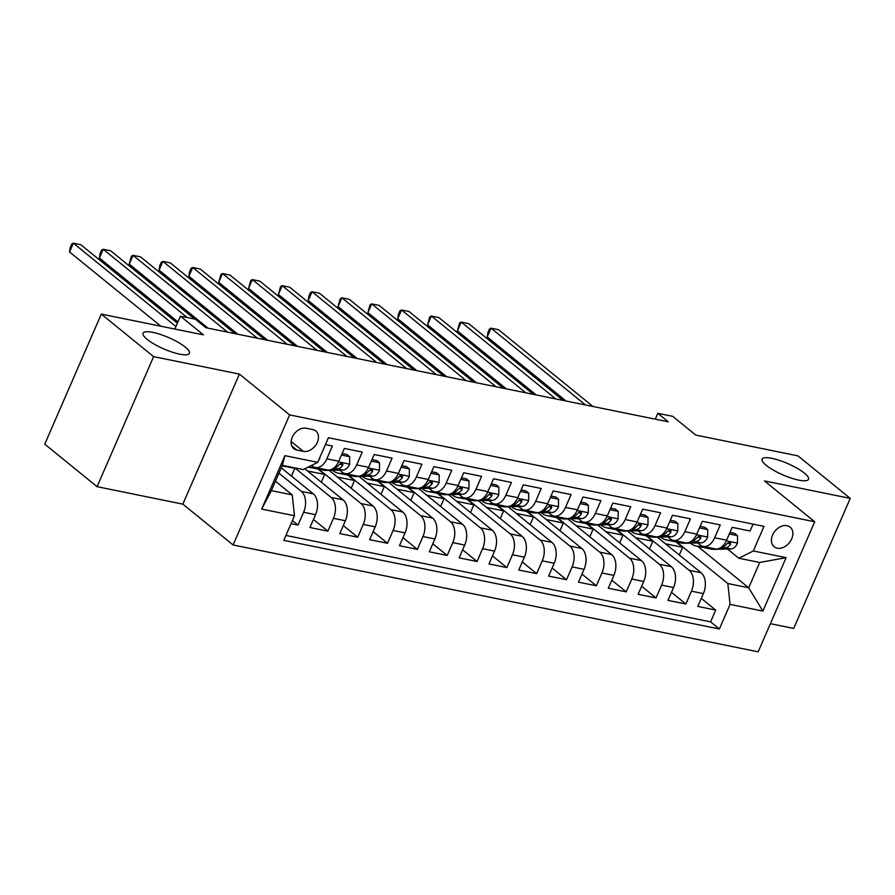 <?xml version="1.0" encoding="UTF-8"?>
<svg xmlns="http://www.w3.org/2000/svg" width="895" height="895" viewBox="0 0 895 895"><rect width="100%" height="100%" fill="white"/><g stroke="black" fill="none" stroke-linecap="round" stroke-linejoin="round"><path stroke-width="1.34" d="M766.209 465.344A25.295 6.164 -156.5 0 1 762.104 459.146A25.295 6.164 -156.5 0 1 779.455 460.399A25.295 6.164 -156.5 0 1 804.392 473.108A25.295 6.164 -156.5 0 1 808.498 479.317A25.295 6.164 -156.5 0 1 791.146 478.064A25.295 6.164 -156.5 0 1 766.209 465.344M147.149 339.373A25.295 6.164 -156.5 0 1 143.055 333.175A25.295 6.164 -156.5 0 1 160.406 334.428A25.295 6.164 -156.5 0 1 185.343 347.137A25.295 6.164 -156.5 0 1 189.438 353.346A25.295 6.164 -156.5 0 1 172.086 352.093A25.295 6.164 -156.5 0 1 147.149 339.373M787.029 525.689A12.642 9.241 129.1 0 0 773.638 532.984A12.642 9.241 129.1 0 0 774.153 546.755A12.642 9.241 129.1 0 0 777.24 548.188A12.642 9.241 129.1 0 0 790.632 540.893A12.642 9.241 129.1 0 0 790.106 527.121A12.642 9.241 129.1 0 0 787.029 525.689M770.394 623.692L793.697 628.435L850.25 498.381L797.926 455.857L695.739 435.059L672.716 416.343L657.803 413.311L655.252 419.173M233.092 544.965L758.166 651.817L814.707 521.763L289.633 414.911L233.092 544.965L182.848 504.142L239.401 374.088L153.627 356.635L97.074 486.679L182.848 504.142M97.074 486.679L44.75 444.155L101.303 314.1L203.478 334.887L180.454 316.181L174.849 329.069M153.627 356.635L101.303 314.1M753.075 524.134L750.088 530.992L732.188 527.345L726.606 540.177L714.68 537.75A15.808 10.08 101.5 0 1 703.157 546.442A15.808 10.08 101.5 0 1 700.192 545.01L697.664 542.952M714.68 537.75L720.251 524.917L702.351 521.282L696.78 534.114L684.843 531.686A15.808 10.08 101.5 0 1 673.32 540.367A15.808 10.08 101.5 0 1 670.355 538.935L667.827 536.877M684.843 531.686L690.425 518.854L672.525 515.207L666.943 528.039L655.006 525.611A15.808 10.08 101.5 0 1 643.483 534.293A15.808 10.08 101.5 0 1 640.529 532.861L637.99 530.802M655.006 525.611L660.588 512.779L642.688 509.143L637.106 521.964L625.18 519.536A15.808 10.08 101.5 0 1 613.657 528.229A15.808 10.08 101.5 0 1 610.692 526.797L608.164 524.738M625.18 519.536L630.751 506.704L612.851 503.068L607.28 515.9L595.343 513.473A15.808 10.08 101.5 0 1 583.82 522.154A15.808 10.08 101.5 0 1 580.855 520.722L578.327 518.664M595.343 513.473L600.925 500.641L583.025 496.993L577.443 509.826L565.506 507.398A15.808 10.08 101.5 0 1 553.983 516.079A15.808 10.08 101.5 0 1 551.018 514.647L548.49 512.6M565.506 507.398L571.088 494.566L553.188 490.93L547.606 503.751L535.669 501.323A15.808 10.08 101.5 0 1 524.146 510.016A15.808 10.08 101.5 0 1 521.192 508.584L518.653 506.525M535.669 501.323L541.251 488.491L523.351 484.855L517.769 497.687L505.843 495.259A15.808 10.08 101.5 0 1 494.32 503.941A15.808 10.08 101.5 0 1 491.355 502.509L488.827 500.45M505.843 495.259L511.414 482.427L493.514 478.78L487.943 491.612L476.006 489.185A15.808 10.08 101.5 0 1 464.483 497.866A15.808 10.08 101.5 0 1 461.518 496.434L458.99 494.387M476.006 489.185L481.588 476.353L463.688 472.717L458.106 485.537L446.169 483.11A15.808 10.08 101.5 0 1 434.646 491.803A15.808 10.08 101.5 0 1 431.681 490.37L429.152 488.312M446.169 483.11L451.751 470.289L433.851 466.642L428.269 479.474L416.343 477.046A15.808 10.08 101.5 0 1 404.808 485.728A15.808 10.08 101.5 0 1 401.855 484.296L399.327 482.237M416.343 477.046L421.914 464.214L404.014 460.567L398.443 473.399L386.506 470.971A15.808 10.08 101.5 0 1 374.983 479.653A15.808 10.08 101.5 0 1 372.018 478.232L369.49 476.174M386.506 470.971L392.088 458.139L374.177 454.503L368.606 467.324L356.669 464.897A15.808 10.08 101.5 0 1 345.146 473.589A15.808 10.08 101.5 0 1 342.181 472.157L339.652 470.099M356.669 464.897L362.251 452.076L344.351 448.429L338.769 461.261A15.808 10.08 101.5 0 1 327.246 469.942L315.308 467.514A15.808 10.08 101.5 0 1 312.355 466.082L311.55 465.434M291.054 523.664L298.024 525.085L292.419 520.532M281.276 467.817L313.284 493.816A15.808 10.08 101.5 0 1 315.543 514.681L309.961 527.513L327.861 531.16L313.463 519.458M304.837 468.79L343.109 499.891A15.808 10.08 -78.5 0 1 345.369 520.756L339.798 533.588L357.698 537.224L343.3 525.533M329.114 470.345L372.946 505.966A15.808 10.08 -78.5 0 1 375.206 526.831L369.624 539.663L387.524 543.299L373.137 531.596M358.951 476.408L402.784 512.029A15.808 10.08 -78.5 0 1 405.043 532.894L399.461 545.726L417.361 549.373L402.963 537.671M388.788 482.483L432.621 518.104A15.808 10.08 -78.5 0 1 434.88 538.969L429.298 551.801L447.198 555.437L432.8 543.746M418.625 488.558L462.446 524.179A15.808 10.08 -78.5 0 1 464.706 545.044L459.135 557.865L477.035 561.512L462.637 549.81M448.451 494.622L492.284 530.243A15.808 10.08 -78.5 0 1 494.543 551.107L488.961 563.939L506.861 567.587L492.474 555.885M478.288 500.697L522.121 536.318A15.808 10.08 -78.5 0 1 524.38 557.182L518.798 570.014L536.698 573.65L522.3 561.948M508.125 506.771L551.947 542.392A15.808 10.08 -78.5 0 1 554.206 563.257L548.635 576.078L566.535 579.725L552.137 568.023M537.962 512.835L581.784 548.456A15.808 10.08 -78.5 0 1 584.043 569.321L578.461 582.153L596.372 585.8L581.974 574.098M567.788 518.91L611.621 554.531A15.808 10.08 -78.5 0 1 613.88 575.395L608.298 588.228L626.198 591.863L611.8 580.161M597.625 524.973L641.458 560.606A15.808 10.08 -78.5 0 1 643.718 581.47L638.135 594.291L656.035 597.938L641.637 586.236M627.462 531.048L671.284 566.669A15.808 10.08 -78.5 0 1 673.543 587.534L667.972 600.366L685.872 604.013L671.474 592.311M180.454 316.181L195.367 319.213L205.839 327.715L668.263 421.813L657.803 413.311M296.771 450.028L303.338 451.371A12.25 8.95 129.1 0 0 316.304 444.3A12.25 8.95 129.1 0 0 315.801 430.965A12.25 8.95 129.1 0 0 312.814 429.578L306.247 428.246A12.25 8.95 129.1 0 0 293.269 435.306A12.25 8.95 129.1 0 0 293.784 448.641A12.25 8.95 129.1 0 0 296.771 450.028L291.815 446.001M738.811 558.223L753.299 550.973L764.006 526.361L328.42 437.733L317.725 462.335L303.237 469.584L282.361 465.333L271.353 490.65L292.24 494.89L294.5 515.755L283.793 540.367L719.379 628.995L730.074 604.394L727.814 583.529L748.701 587.78L759.698 562.474L738.811 558.223L727.49 549.015M753.299 550.973L786.123 557.641L762.887 611.072L730.074 604.394M294.5 515.755L261.676 509.087L284.912 455.656L317.725 462.335M646.995 536.027L689.184 570.316A15.808 10.08 101.5 0 1 691.443 591.181L685.872 604.013M657.288 537.123L701.121 572.744L689.184 570.316M617.158 529.952L659.358 564.242A15.808 10.08 101.5 0 1 661.618 585.106L656.035 597.938M587.333 523.877L629.521 558.178A15.808 10.08 101.5 0 1 631.78 579.043L626.198 591.863M557.495 517.813L599.684 552.103A15.808 10.08 101.5 0 1 601.943 572.968L596.372 585.8M527.658 511.739L569.846 546.028A15.808 10.08 101.5 0 1 572.106 566.893L566.535 579.725M497.821 505.664L540.021 539.965A15.808 10.08 101.5 0 1 542.28 560.829L536.698 573.65M467.995 499.6L510.184 533.89A15.808 10.08 101.5 0 1 512.443 554.755L506.861 567.587M438.158 493.525L480.346 527.815A15.808 10.08 101.5 0 1 482.606 548.68L477.035 561.512M408.321 487.451L450.521 521.751A15.808 10.08 101.5 0 1 452.781 542.616L447.198 555.437M378.484 481.387L420.684 515.677A15.808 10.08 101.5 0 1 422.943 536.541L417.361 549.373M348.658 475.312L390.846 509.602A15.808 10.08 101.5 0 1 393.106 530.466L387.524 543.299M318.821 469.237L361.009 503.538A15.808 10.08 101.5 0 1 363.269 524.403L357.698 537.224M294.757 467.861L331.184 497.463A15.808 10.08 101.5 0 1 333.443 518.328L327.861 531.16M278.949 473.186L301.346 491.389A15.808 10.08 101.5 0 1 303.606 512.253L298.024 525.085M285.941 535.445L710.585 621.857L715.698 610.077L701.311 598.375M701.121 572.744A15.808 10.08 -78.5 0 1 703.38 593.609L697.798 606.441L715.698 610.077M325.444 444.58L332.414 446.001L326.832 458.833A15.808 10.08 101.5 0 1 315.308 467.514M275.436 481.241L292.24 494.89M239.401 374.088L289.633 414.911M850.25 498.381L764.475 480.928L814.707 521.763M697.708 546.342L748.701 587.78L762.887 611.072M676.833 542.09L727.814 583.529M291.468 476.095L294.813 468.387L293.974 467.705M282.149 465.803L294.813 468.387M307.533 470.971L324.65 474.451L318.038 469.081M321.294 482.159L324.65 474.451M345.146 473.589L357.083 476.017A15.808 10.08 -78.5 0 0 368.606 467.324M337.359 477.046L354.487 480.525L347.875 475.156M351.131 488.234L354.487 480.525M374.983 479.653L386.908 482.081A15.808 10.08 -78.5 0 0 398.443 473.399M367.196 483.11L384.313 486.6L377.712 481.219M380.968 494.308L384.313 486.6M404.808 485.728L416.746 488.155A15.808 10.08 -78.5 0 0 428.269 479.474M397.033 489.185L414.15 492.664L407.538 487.294M410.805 500.372L414.15 492.664M434.646 491.803L446.583 494.23A15.808 10.08 -78.5 0 0 458.106 485.537M426.87 495.259L443.987 498.739L437.375 493.369M440.631 506.447L443.987 498.739M464.483 497.866L476.42 500.294A15.808 10.08 -78.5 0 0 487.943 491.612M456.696 501.323L473.824 504.814L467.212 499.432M470.468 512.511L473.824 504.814M494.32 503.941L506.246 506.369A15.808 10.08 -78.5 0 0 517.769 497.687M486.533 507.398L503.65 510.877L497.049 505.507M500.305 518.585L503.65 510.877M524.146 510.016L536.083 512.443A15.808 10.08 -78.5 0 0 547.606 503.751M516.37 513.473L533.487 516.952L526.875 511.582M530.142 524.66L533.487 516.952M553.983 516.079L565.92 518.507A15.808 10.08 -78.5 0 0 577.443 509.826M546.207 519.536L563.324 523.027L556.712 517.646M559.968 530.724L563.324 523.027M583.82 522.154L595.746 524.582A15.808 10.08 -78.5 0 0 607.28 515.9M576.033 525.611L593.15 529.09L586.549 523.72M589.805 536.799L593.15 529.09M613.657 528.229L625.583 530.657A15.808 10.08 -78.5 0 0 637.106 521.964M605.87 531.675L622.987 535.165L616.375 529.795M619.642 542.873L622.987 535.165M643.483 534.293L655.42 536.72A15.808 10.08 -78.5 0 0 666.943 528.039M635.707 537.75L652.824 541.24L646.212 535.859M649.468 548.937L652.824 541.24M673.32 540.367L685.257 542.795A15.808 10.08 -78.5 0 0 696.78 534.114M665.533 543.824L682.661 547.304L676.049 541.934M679.305 555.012L682.661 547.304M710.585 621.857L719.379 628.995M703.157 546.442L715.083 548.87A15.808 10.08 -78.5 0 0 726.606 540.177M282.361 465.333L284.912 455.656M271.353 490.65L261.676 509.087M786.123 557.641L759.698 562.474M319.795 457.591L319.783 458.285A10.471 6.679 101.5 0 1 318.508 460.522M175.946 326.552L73.368 243.183L80.83 244.704L177.4 323.196M160.921 326.228L69.553 251.976L73.368 243.183L71.745 244.066L70.213 247.579L69.553 251.976M314.514 467.302L311.214 467.369A30.229 19.276 101.5 0 1 308.439 467.134A30.229 19.276 101.5 0 1 308.238 467.089M341.465 455.052L349.688 456.718L349.621 464.36A10.471 6.679 101.5 0 1 343.02 470.02L326.127 470.412A30.229 19.276 101.5 0 1 323.352 470.166L317.691 469.014A30.229 19.276 -78.5 0 0 320.455 469.26L323.52 469.181M349.688 456.718L346.969 454.515L342.136 453.53M187.245 317.557L103.205 249.257L110.667 250.779L194.707 319.079M319.94 468.454L316.875 468.532A30.229 19.276 101.5 0 1 314.1 468.286L308.439 467.134M315.924 468.51A30.229 19.276 -78.5 0 0 317.691 469.014M332.414 468.98L337.348 468.868A10.471 6.679 -78.5 0 0 342.539 465.635L342.908 464.393L341.722 463.33L338.959 464.897A10.471 6.679 101.5 0 1 333.768 468.141L333.69 468.141M177.96 321.909L99.39 258.04L103.205 249.257L101.582 250.141L100.05 253.654L99.39 258.04M344.34 473.365L341.04 473.444A30.229 19.276 101.5 0 1 338.276 473.198A30.229 19.276 101.5 0 1 332.369 470.267M371.302 461.115L379.525 462.793L379.446 470.423A10.471 6.679 101.5 0 1 372.857 476.095L355.964 476.476A30.229 19.276 101.5 0 1 353.189 476.229L347.517 475.077A30.229 19.276 -78.5 0 0 350.292 475.323L353.357 475.256M379.525 462.793L376.806 460.578L371.962 459.594M227.543 332.134L133.042 255.332L140.504 256.843L235.005 333.656M349.777 474.529L346.712 474.596A30.229 19.276 101.5 0 1 343.937 474.35L338.276 473.198M345.761 474.585A30.229 19.276 -78.5 0 0 347.517 475.077M362.251 475.055L367.185 474.943A10.471 6.679 -78.5 0 0 372.376 471.699L372.745 470.457L371.548 469.394L368.796 470.971A10.471 6.679 101.5 0 1 363.605 474.216L363.515 474.216M208.02 328.163L129.216 264.115L133.042 255.332L131.408 256.205L129.216 264.115M374.177 479.44L370.877 479.519A30.229 19.276 101.5 0 1 368.102 479.272A30.229 19.276 101.5 0 1 362.206 476.341M401.139 467.19L409.362 468.868L409.283 476.498A10.471 6.679 101.5 0 1 402.683 482.159L385.801 482.55A30.229 19.276 101.5 0 1 383.026 482.304L377.354 481.152A30.229 19.276 -78.5 0 0 380.129 481.398L383.183 481.331M409.362 468.868L406.632 466.653L401.799 465.668M257.38 338.209L162.879 261.396L170.33 262.917L264.842 339.731M379.603 480.604L376.549 480.671A30.229 19.276 101.5 0 1 373.774 480.425L368.102 479.272M375.587 480.66A30.229 19.276 -78.5 0 0 377.354 481.152M393.442 480.279L393.442 480.279A10.471 6.679 101.5 0 0 398.633 477.046L401.385 475.469L402.582 476.532L402.213 477.773A10.471 6.679 -78.5 0 1 397.022 481.007L392.088 481.118M237.857 334.238L159.053 270.189L162.879 261.396L161.245 262.28L159.713 265.793L159.053 270.189M404.014 485.515L400.714 485.582A30.229 19.276 101.5 0 1 397.939 485.336A30.229 19.276 101.5 0 1 392.032 482.405M430.976 473.265L439.188 474.932L439.121 482.573A10.471 6.679 101.5 0 1 432.52 488.234L415.627 488.625A30.229 19.276 101.5 0 1 412.852 488.379L407.191 487.227A30.229 19.276 -78.5 0 0 409.966 487.473L413.02 487.395M439.188 474.932L436.469 472.728L431.636 471.743M287.217 344.284L192.705 267.471L200.167 268.992L294.668 345.794M409.44 486.667L406.386 486.735A30.229 19.276 101.5 0 1 403.611 486.5L397.939 485.336M405.424 486.723A30.229 19.276 -78.5 0 0 407.191 487.227M421.925 487.193L426.848 487.081A10.471 6.679 -78.5 0 0 432.05 483.848L432.408 482.595L431.222 481.544L428.47 483.11A10.471 6.679 101.5 0 1 423.268 486.354L423.19 486.354M267.695 340.301L188.89 276.253L192.705 267.471L191.083 268.343L189.55 271.867L188.89 276.253M433.851 491.579L430.551 491.657A30.229 19.276 101.5 0 1 427.776 491.411A30.229 19.276 101.5 0 1 421.869 488.48M460.802 479.328L469.025 481.007L468.946 488.636A10.471 6.679 101.5 0 1 462.357 494.308L445.464 494.689A30.229 19.276 101.5 0 1 442.689 494.443L437.017 493.29A30.229 19.276 -78.5 0 0 439.792 493.537L442.857 493.469M469.025 481.007L466.306 478.791L461.473 477.807M317.043 350.348L222.542 273.534L230.004 275.056L324.505 351.869M439.277 492.742L436.212 492.809A30.229 19.276 101.5 0 1 433.437 492.563L427.776 491.411M435.261 492.798A30.229 19.276 -78.5 0 0 437.017 493.29M453.105 492.418L453.105 492.418A10.471 6.679 101.5 0 0 458.296 489.185L461.059 487.607L462.245 488.67L461.876 489.912A10.471 6.679 -78.5 0 1 456.685 493.156L451.751 493.268M297.532 346.376L218.727 282.328L222.542 273.534L220.908 274.418L218.727 282.328M463.677 497.654L460.377 497.732A30.229 19.276 101.5 0 1 457.602 497.486A30.229 19.276 101.5 0 1 451.706 494.555M490.639 485.403L498.862 487.07L498.783 494.711A10.471 6.679 101.5 0 1 492.194 500.372L475.301 500.764A30.229 19.276 101.5 0 1 472.526 500.518L466.854 499.365A30.229 19.276 -78.5 0 0 469.629 499.611L472.694 499.544M498.862 487.07L496.143 484.866L491.299 483.882M346.88 356.423L252.379 279.609L259.83 281.131L354.342 357.933M469.114 498.806L466.049 498.884A30.229 19.276 101.5 0 1 463.274 498.638L457.602 497.486M465.098 498.873A30.229 19.276 -78.5 0 0 466.854 499.365M481.588 499.332L486.522 499.22A10.471 6.679 -78.5 0 0 491.713 495.987L492.082 494.745L490.885 493.682L488.133 495.259A10.471 6.679 101.5 0 1 482.942 498.493L482.852 498.493M327.357 352.451L248.553 288.403L252.379 279.609L250.745 280.493L248.553 288.403M493.514 503.728L490.214 503.795A30.229 19.276 101.5 0 1 487.439 503.549A30.229 19.276 101.5 0 1 481.544 500.618M520.476 491.478L528.699 493.145L528.621 500.786A10.471 6.679 101.5 0 1 522.02 506.447L505.127 506.839A30.229 19.276 101.5 0 1 502.363 506.592L496.691 505.44A30.229 19.276 -78.5 0 0 499.466 505.686L502.52 505.608M528.699 493.145L525.969 490.93L521.136 489.945M376.717 362.486L282.216 285.684L289.667 287.194L384.179 364.008M498.94 504.881L495.886 504.948A30.229 19.276 101.5 0 1 493.111 504.713L487.439 503.549M494.924 504.937A30.229 19.276 -78.5 0 0 496.691 505.44M511.425 505.406L516.359 505.295A10.471 6.679 -78.5 0 0 521.55 502.061L521.919 500.808L520.722 499.757L517.97 501.323A10.471 6.679 101.5 0 1 512.779 504.567L512.69 504.567M357.194 358.515L278.39 294.466L282.216 285.684L280.582 286.557L278.39 294.466M523.351 509.792L520.051 509.87A30.229 19.276 101.5 0 1 517.276 509.624A30.229 19.276 101.5 0 1 511.369 506.693M550.313 497.542L558.525 499.22L558.458 506.85A10.471 6.679 101.5 0 1 551.857 512.522L534.964 512.902A30.229 19.276 101.5 0 1 532.189 512.656L526.528 511.504A30.229 19.276 -78.5 0 0 529.292 511.75L532.357 511.683M558.525 499.22L555.806 497.005L550.973 496.02M406.554 368.561L312.042 291.748L319.504 293.269L414.005 370.082M528.777 510.955L525.712 511.023A30.229 19.276 101.5 0 1 522.948 510.776L517.276 509.624M524.761 511.011A30.229 19.276 -78.5 0 0 526.528 511.504M541.251 511.481L546.185 511.369A10.471 6.679 -78.5 0 0 551.376 508.125L551.745 506.883L550.559 505.82L547.796 507.398A10.471 6.679 101.5 0 1 542.605 510.631L542.527 510.642M387.032 364.589L308.227 300.541L312.042 291.748L310.42 292.631L308.887 296.144L308.227 300.541M553.188 515.867L549.888 515.945A30.229 19.276 101.5 0 1 547.113 515.699A30.229 19.276 101.5 0 1 541.206 512.757M580.139 503.616L588.362 505.283L588.284 512.924A10.471 6.679 101.5 0 1 581.694 518.585L564.801 518.977A30.229 19.276 101.5 0 1 562.026 518.731L556.354 517.578A30.229 19.276 -78.5 0 0 559.129 517.825L562.194 517.757M588.362 505.283L585.643 503.079L580.799 502.095M436.38 374.636L341.879 297.822L349.341 299.344L443.842 376.146M558.614 517.019L555.549 517.097A30.229 19.276 101.5 0 1 552.774 516.851L547.113 515.699M554.598 517.075A30.229 19.276 -78.5 0 0 556.354 517.578M572.442 516.706L572.442 516.706A10.471 6.679 101.5 0 0 577.633 513.473L580.396 511.895L581.582 512.958L581.213 514.2A10.471 6.679 -78.5 0 1 576.022 517.433L571.088 517.545M416.857 370.664L338.053 306.616L341.879 297.822L340.245 298.706L338.053 306.616M583.014 521.93L579.714 522.009A30.229 19.276 101.5 0 1 576.939 521.763A30.229 19.276 101.5 0 1 571.044 518.832M609.976 509.691L618.199 511.358L618.121 518.999A10.471 6.679 101.5 0 1 611.52 524.66L594.638 525.052A30.229 19.276 101.5 0 1 591.863 524.806L586.191 523.653A30.229 19.276 -78.5 0 0 588.966 523.888L592.02 523.821M618.199 511.358L615.469 509.143L610.636 508.159M466.217 380.699L371.716 303.897L379.167 305.408L473.679 382.221M588.44 523.094L585.386 523.161A30.229 19.276 101.5 0 1 582.611 522.915L576.939 521.763M584.424 523.15A30.229 19.276 -78.5 0 0 586.191 523.653M600.925 523.62L605.859 523.508A10.471 6.679 -78.5 0 0 611.05 520.264L611.419 519.022L610.222 517.97L607.47 519.536A10.471 6.679 101.5 0 1 602.279 522.781L602.19 522.781M446.694 376.728L367.89 312.679L371.716 303.897L370.082 304.77L367.89 312.679M612.851 528.005L609.551 528.084A30.229 19.276 101.5 0 1 606.776 527.837A30.229 19.276 101.5 0 1 600.869 524.906M639.813 515.755L648.025 517.433L647.958 525.063A10.471 6.679 101.5 0 1 641.357 530.735L624.464 531.115A30.229 19.276 101.5 0 1 621.689 530.869L616.028 529.717A30.229 19.276 -78.5 0 0 618.803 529.963L621.857 529.896M648.025 517.433L645.306 515.218L640.473 514.233M496.054 386.774L401.542 309.961L409.004 311.482L503.505 388.296M618.277 529.169L615.223 529.236A30.229 19.276 101.5 0 1 612.448 528.99L606.776 527.837M614.261 529.225A30.229 19.276 -78.5 0 0 616.028 529.717M632.105 528.844L632.105 528.844A10.471 6.679 101.5 0 0 637.307 525.611L640.059 524.034L641.245 525.096L640.887 526.338A10.471 6.679 -78.5 0 1 635.685 529.572L630.762 529.695M476.532 382.803L397.727 318.754L401.542 309.961L399.92 310.845L398.387 314.358L397.727 318.754M642.688 534.08L639.388 534.158A30.229 19.276 101.5 0 1 636.613 533.912A30.229 19.276 101.5 0 1 630.706 530.97M669.639 521.83L677.862 523.497L677.795 531.138A10.471 6.679 101.5 0 1 671.194 536.799L654.301 537.19A30.229 19.276 101.5 0 1 651.526 536.944L645.854 535.792A30.229 19.276 -78.5 0 0 648.629 536.038L651.694 535.971M677.862 523.497L675.143 521.293L670.31 520.308M525.88 392.849L431.379 316.036L438.841 317.557L533.342 394.359M648.114 535.232L645.049 535.311A30.229 19.276 101.5 0 1 642.274 535.065L636.613 533.912M644.098 535.288A30.229 19.276 -78.5 0 0 645.854 535.792M661.942 534.919L661.942 534.919A10.471 6.679 101.5 0 0 667.133 531.686L669.896 530.108L671.082 531.171L670.713 532.413A10.471 6.679 -78.5 0 1 665.522 535.646L660.588 535.758M506.369 388.877L427.564 324.829L431.379 316.036L429.745 316.919L427.564 324.829M672.514 540.144L669.214 540.222A30.229 19.276 101.5 0 1 666.439 539.976A30.229 19.276 101.5 0 1 660.544 537.045M699.476 527.905L707.699 529.572L707.621 537.213A10.471 6.679 101.5 0 1 701.031 542.873L684.138 543.265A30.229 19.276 101.5 0 1 681.363 543.019L675.691 541.867A30.229 19.276 -78.5 0 0 678.466 542.101L681.531 542.034M707.699 529.572L704.98 527.356L700.136 526.372M555.717 398.913L461.216 322.111L468.678 323.621L563.179 400.434M677.951 541.307L674.886 541.374A30.229 19.276 101.5 0 1 672.111 541.128L666.439 539.976M673.935 541.363A30.229 19.276 -78.5 0 0 675.691 541.867M690.425 541.833L695.359 541.721A10.471 6.679 -78.5 0 0 700.55 538.477L700.919 537.235L699.722 536.183L696.97 537.75A10.471 6.679 101.5 0 1 691.779 540.994L691.69 540.994M536.194 394.941L457.39 330.893L461.216 322.111L459.582 322.983L457.39 330.893M702.351 546.218L699.051 546.297A30.229 19.276 101.5 0 1 696.276 546.051A30.229 19.276 101.5 0 1 690.381 543.12M729.313 533.968L737.536 535.646L737.458 543.276A10.471 6.679 101.5 0 1 730.857 548.948L713.964 549.329A30.229 19.276 101.5 0 1 711.201 549.082L705.528 547.93A30.229 19.276 -78.5 0 0 708.303 548.176L711.357 548.109M737.536 535.646L734.806 533.431L729.973 532.447M585.554 404.987L491.053 328.174L498.504 329.696L593.016 406.509M707.777 547.382L704.723 547.449A30.229 19.276 101.5 0 1 701.948 547.203L696.276 546.051M703.761 547.438A30.229 19.276 -78.5 0 0 705.528 547.93M721.616 547.058L721.616 547.058A10.471 6.679 101.5 0 0 726.807 543.824L729.559 542.247L730.756 543.31L730.387 544.552A10.471 6.679 -78.5 0 1 725.196 547.785L720.262 547.908M566.032 401.016L487.227 336.967L491.053 328.174L489.42 329.058L487.887 332.571L487.227 336.967M671.284 566.669L659.358 564.242M641.458 560.606L629.521 558.178M611.621 554.531L599.684 552.103M581.784 548.456L569.846 546.028M551.947 542.392L540.021 539.965M522.121 536.318L510.184 533.89M492.284 530.243L480.346 527.815M462.446 524.179L450.521 521.751M432.621 518.104L420.684 515.677M402.784 512.029L390.846 509.602M372.946 505.966L361.009 503.538M343.109 499.891L331.184 497.463M313.284 493.816L301.346 491.389M315.543 514.681L303.606 512.253M703.38 593.609L691.443 591.181M673.543 587.534L661.618 585.106M643.718 581.47L631.78 579.043M613.88 575.395L601.943 572.968M584.043 569.321L572.106 566.893M554.206 563.257L542.28 560.829M524.38 557.182L512.443 554.755M494.543 551.107L482.606 548.68M464.706 545.044L452.781 542.616M434.88 538.969L422.943 536.541M405.043 532.894L393.106 530.466M375.206 526.831L363.269 524.403M345.369 520.756L333.443 518.328M338.769 461.261L326.832 458.833M291.155 441.47L303.338 451.371M349.621 464.169L338.478 461.898M316.875 468.532L311.214 467.369M326.127 470.412L320.455 469.26M343.02 470.02L337.348 468.868M340.223 463.744L342.539 465.635M379.458 470.233L368.315 467.973M346.712 474.596L341.04 473.444M355.964 476.476L350.292 475.323M372.857 476.095L367.185 474.943M370.06 469.819L372.376 471.699M409.283 476.308L398.152 474.037M376.549 480.671L370.877 479.519M385.801 482.55L380.129 481.398M402.683 482.159L397.022 481.007M399.897 475.894L402.213 477.773M439.121 482.383L427.978 480.112M406.386 486.735L400.714 485.582M415.627 488.625L409.966 487.473M432.52 488.234L426.848 487.081M429.723 481.957L432.05 483.848M468.958 488.446L457.815 486.186M436.212 492.809L430.551 491.657M445.464 494.689L439.792 493.537M462.357 494.308L456.685 493.156M459.56 488.032L461.876 489.912M498.783 494.521L487.652 492.25M466.049 498.884L460.377 497.732M475.301 500.764L469.629 499.611M492.194 500.372L486.522 499.22M489.397 494.107L491.713 495.987M528.621 500.596L517.478 498.325M495.886 504.948L490.214 503.795M505.127 506.839L499.466 505.686M522.02 506.447L516.359 505.295M519.234 500.171L521.55 502.061M558.458 506.659L547.315 504.4M525.712 511.023L520.051 509.87M534.964 512.902L529.292 511.75M551.857 512.522L546.185 511.369M549.06 506.246L551.376 508.125M588.295 512.734L577.152 510.463M555.549 517.097L549.888 515.945M564.801 518.977L559.129 517.825M581.694 518.585L576.022 517.433M578.897 512.309L581.213 514.2M618.121 518.809L606.989 516.538M585.386 523.161L579.714 522.009M594.638 525.052L588.966 523.888M611.52 524.66L605.859 523.508M608.734 518.384L611.05 520.264M647.958 524.873L636.815 522.613M615.223 529.236L609.551 528.084M624.464 531.115L618.803 529.963M641.357 530.735L635.685 529.572M638.56 524.459L640.887 526.338M677.795 530.948L666.652 528.676M645.049 535.311L639.388 534.158M654.301 537.19L648.629 536.038M671.194 536.799L665.522 535.646M668.397 530.522L670.713 532.413M707.621 537.022L696.489 534.751M674.886 541.374L669.214 540.222M684.138 543.265L678.466 542.101M701.031 542.873L695.359 541.721M698.234 536.597L700.55 538.477M737.458 543.086L726.315 540.826M704.723 547.449L699.051 546.297M713.964 549.329L708.303 548.176M730.857 548.948L725.196 547.785M728.071 542.672L730.387 544.552"/></g></svg>
